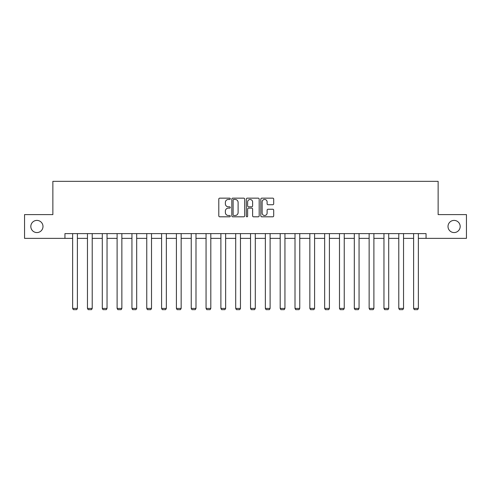 <?xml version="1.0" encoding="UTF-8"?>
<svg xmlns="http://www.w3.org/2000/svg" width="491" height="491" viewBox="0 0 491 491"><rect width="100%" height="100%" fill="white"/><g stroke="black" fill="none" stroke-linecap="round" stroke-linejoin="round"><path stroke-width="0.74" d="M230.297 198.8A0.651 0.651 0 0 0 229.641 198.149L219.729 198.149A0.933 0.933 0 0 0 218.796 199.082L218.796 215.874A0.933 0.933 0 0 0 219.729 216.807L229.641 216.807A0.651 0.651 0 0 0 230.297 216.15A0.651 0.651 0 0 0 229.641 215.5L228.358 215.5A2.983 2.983 0 0 1 225.375 212.517L225.375 211.118A2.983 2.983 0 0 1 228.358 208.129L229.641 208.129A0.651 0.651 0 0 0 230.297 207.478A0.651 0.651 0 0 0 229.641 206.828L228.358 206.828A2.983 2.983 0 0 1 225.375 203.839L225.375 202.439A2.983 2.983 0 0 1 228.358 199.456L229.641 199.456A0.651 0.651 0 0 0 230.297 198.8M448.013 226.486A6.082 6.082 0 0 0 454.095 232.568A6.082 6.082 0 0 0 460.177 226.486A6.082 6.082 0 0 0 454.095 220.404A6.082 6.082 0 0 0 448.013 226.486M30.823 226.486A6.082 6.082 0 0 0 36.905 232.568A6.082 6.082 0 0 0 42.987 226.486A6.082 6.082 0 0 0 36.905 220.404A6.082 6.082 0 0 0 30.823 226.486M272.763 204.729A0.933 0.933 0 0 0 273.696 203.796L273.696 199.082A0.933 0.933 0 0 0 272.763 198.149L261.752 198.149A0.933 0.933 0 0 0 260.819 199.082L260.819 215.874A0.933 0.933 0 0 0 261.752 216.807L272.763 216.807A0.933 0.933 0 0 0 273.696 215.874L273.696 210.185A0.933 0.933 0 0 0 272.763 209.252L268.049 209.252A0.933 0.933 0 0 0 267.116 210.185L267.116 213.002A2.498 2.498 0 0 1 264.624 215.5A2.498 2.498 0 0 1 262.126 213.002L262.126 201.948A2.498 2.498 0 0 1 264.624 199.456A2.498 2.498 0 0 1 267.116 201.948L267.116 203.796A0.933 0.933 0 0 0 268.049 204.729L272.763 204.729M64.941 238.362L24.55 238.362L24.55 214.604L52.868 214.604L52.868 181.345L438.132 181.345L438.132 214.604L466.45 214.604L466.45 238.362L426.059 238.362L426.059 233.612L64.941 233.612L64.941 238.362L72.637 238.362M244.684 199.082A0.933 0.933 0 0 0 243.751 198.149L232.746 198.149A0.933 0.933 0 0 0 231.813 199.082L231.813 215.874A0.933 0.933 0 0 0 232.746 216.807L243.751 216.807A0.933 0.933 0 0 0 244.684 215.874L244.684 199.082M247.249 198.149L258.254 198.149A0.933 0.933 0 0 1 259.187 199.082L259.187 215.874A0.933 0.933 0 0 1 258.254 216.807L253.546 216.807A0.933 0.933 0 0 1 252.613 215.874L252.613 209.062A0.933 0.933 0 0 0 251.68 208.129L248.556 208.129A0.933 0.933 0 0 0 247.624 209.062L247.624 216.15A0.651 0.651 0 0 1 246.967 216.807A0.651 0.651 0 0 1 246.316 216.15L246.316 199.082A0.933 0.933 0 0 1 247.249 198.149M77.388 238.362L87.459 238.362M92.216 238.362L102.288 238.362M107.038 238.362L117.11 238.362M121.86 238.362L131.938 238.362M136.688 238.362L146.76 238.362M151.51 238.362L161.588 238.362M166.339 238.362L176.41 238.362M181.161 238.362L191.238 238.362M195.989 238.362L206.06 238.362M210.811 238.362L220.889 238.362M225.639 238.362L235.711 238.362M240.461 238.362L250.539 238.362M255.289 238.362L265.361 238.362M270.111 238.362L280.189 238.362M284.94 238.362L295.011 238.362M299.762 238.362L309.839 238.362M314.59 238.362L324.661 238.362M329.412 238.362L339.49 238.362M344.24 238.362L354.312 238.362M359.062 238.362L369.14 238.362M373.89 238.362L383.962 238.362M388.712 238.362L398.784 238.362M403.541 238.362L413.612 238.362M418.363 238.362L426.059 238.362M233.771 199.456A0.651 0.651 0 0 0 233.115 200.107L233.115 214.849A0.651 0.651 0 0 0 233.771 215.5L235.121 215.5A2.983 2.983 0 0 0 238.11 212.517L238.11 202.439A2.983 2.983 0 0 0 235.121 199.456L233.771 199.456M252.613 201.997A2.498 2.498 0 0 0 250.115 199.499A2.498 2.498 0 0 0 247.624 201.997L247.624 205.895A0.933 0.933 0 0 0 248.556 206.828L251.68 206.828A0.933 0.933 0 0 0 252.613 205.895L252.613 201.997M77.388 233.612L77.388 308.422L72.637 308.422L72.637 233.612M77.388 308.422L76.676 309.655L73.349 309.655L72.637 308.422M92.216 233.612L92.216 308.422L87.459 308.422L87.459 233.612M92.216 308.422L91.498 309.655L88.171 309.655L87.459 308.422M107.038 233.612L107.038 308.422L102.288 308.422L102.288 233.612M107.038 308.422L106.326 309.655L103 309.655L102.288 308.422M121.86 233.612L121.86 308.422L117.11 308.422L117.11 233.612M121.86 308.422L121.148 309.655L117.822 309.655L117.11 308.422M136.688 233.612L136.688 308.422L131.938 308.422L131.938 233.612M136.688 308.422L135.976 309.655L132.65 309.655L131.938 308.422M151.51 233.612L151.51 308.422L146.76 308.422L146.76 233.612M151.51 308.422L150.798 309.655L147.472 309.655L146.76 308.422M166.339 233.612L166.339 308.422L161.588 308.422L161.588 233.612M166.339 308.422L165.627 309.655L162.3 309.655L161.588 308.422M181.161 233.612L181.161 308.422L176.41 308.422L176.41 233.612M181.161 308.422L180.449 309.655L177.122 309.655L176.41 308.422M195.989 233.612L195.989 308.422L191.238 308.422L191.238 233.612M195.989 308.422L195.277 309.655L191.95 309.655L191.238 308.422M210.811 233.612L210.811 308.422L206.06 308.422L206.06 233.612M210.811 308.422L210.099 309.655L206.772 309.655L206.06 308.422M225.639 233.612L225.639 308.422L220.889 308.422L220.889 233.612M225.639 308.422L224.927 309.655L221.601 309.655L220.889 308.422M240.461 233.612L240.461 308.422L235.711 308.422L235.711 233.612M240.461 308.422L239.749 309.655L236.423 309.655L235.711 308.422M255.289 233.612L255.289 308.422L250.539 308.422L250.539 233.612M255.289 308.422L254.577 309.655L251.251 309.655L250.539 308.422M270.111 233.612L270.111 308.422L265.361 308.422L265.361 233.612M270.111 308.422L269.399 309.655L266.073 309.655L265.361 308.422M284.94 233.612L284.94 308.422L280.189 308.422L280.189 233.612M284.94 308.422L284.228 309.655L280.901 309.655L280.189 308.422M299.762 233.612L299.762 308.422L295.011 308.422L295.011 233.612M299.762 308.422L299.05 309.655L295.723 309.655L295.011 308.422M314.59 233.612L314.59 308.422L309.839 308.422L309.839 233.612M314.59 308.422L313.878 309.655L310.551 309.655L309.839 308.422M329.412 233.612L329.412 308.422L324.661 308.422L324.661 233.612M329.412 308.422L328.7 309.655L325.373 309.655L324.661 308.422M344.24 233.612L344.24 308.422L339.49 308.422L339.49 233.612M344.24 308.422L343.528 309.655L340.202 309.655L339.49 308.422M359.062 233.612L359.062 308.422L354.312 308.422L354.312 233.612M359.062 308.422L358.35 309.655L355.024 309.655L354.312 308.422M373.89 233.612L373.89 308.422L369.14 308.422L369.14 233.612M373.89 308.422L373.178 309.655L369.852 309.655L369.14 308.422M388.712 233.612L388.712 308.422L383.962 308.422L383.962 233.612M388.712 308.422L388 309.655L384.674 309.655L383.962 308.422M403.541 233.612L403.541 308.422L398.784 308.422L398.784 233.612M403.541 308.422L402.829 309.655L399.502 309.655L398.784 308.422M418.363 233.612L418.363 308.422L413.612 308.422L413.612 233.612M418.363 308.422L417.651 309.655L414.324 309.655L413.612 308.422"/></g></svg>
